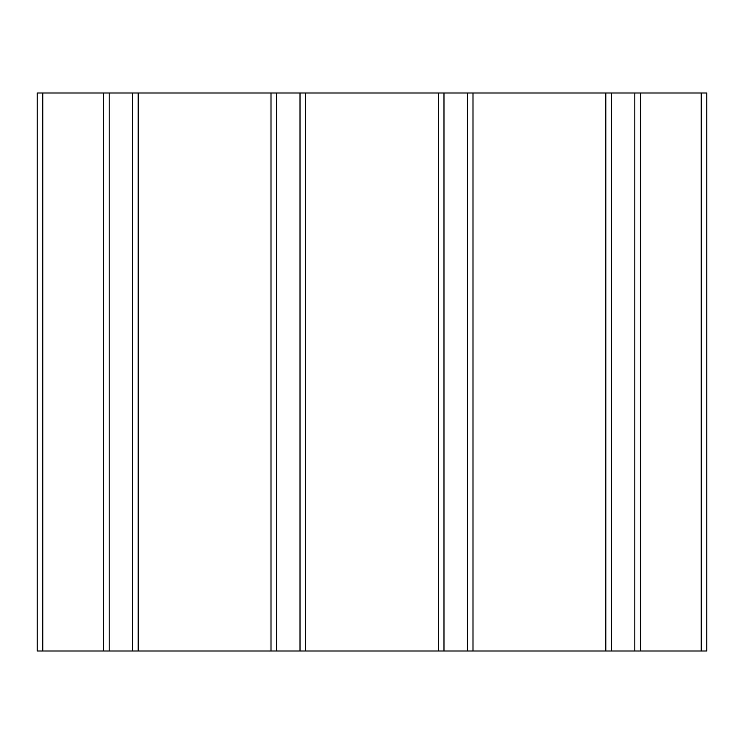 <?xml version="1.0" encoding="UTF-8"?>
<svg xmlns="http://www.w3.org/2000/svg" width="744" height="744" viewBox="0 0 744 744"><rect width="100%" height="100%" fill="white"/><g stroke="black" fill="none" stroke-linecap="round" stroke-linejoin="round"><path stroke-width="1.12" d="M37.2 93L706.8 93L706.8 651L37.2 651L37.2 93M472.998 93L472.998 651M438.402 651L438.402 93M605.802 651L605.802 93M305.598 93L305.598 651M640.398 93L640.398 651M271.002 651L271.002 93M138.198 93L138.198 651M103.602 651L103.602 93M467.418 651L467.418 93M443.982 651L443.982 93M611.382 651L611.382 93M634.818 651L634.818 93M276.582 651L276.582 93M300.018 651L300.018 93M701.22 93L701.22 651M132.618 651L132.618 93M109.182 651L109.182 93M42.78 93L42.78 651"/></g></svg>
